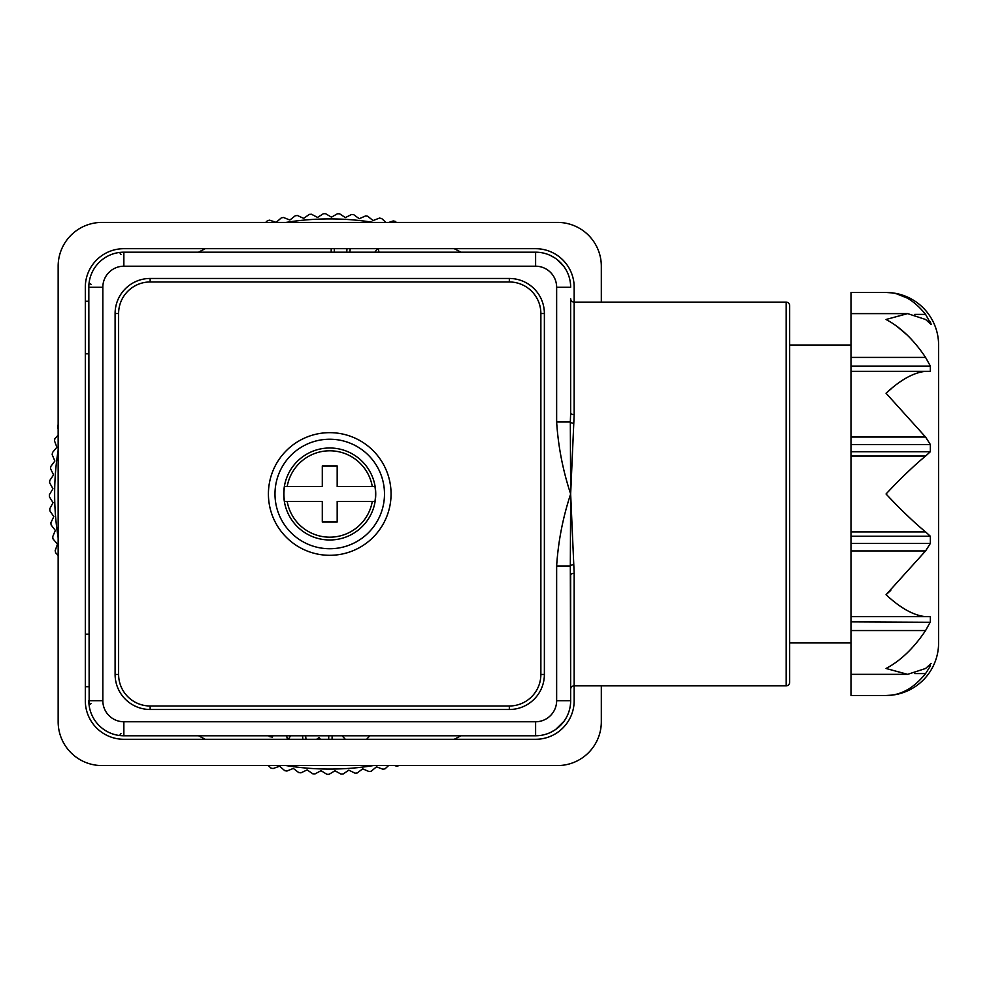 <?xml version="1.0" encoding="UTF-8"?>
<svg xmlns="http://www.w3.org/2000/svg" width="988" height="988" viewBox="0 0 988 988"><rect width="100%" height="100%" fill="white"/><g stroke="black" fill="none" stroke-linecap="round" stroke-linejoin="round"><path stroke-width="1.48" d="M329.733 432.658A61.33 61.33 0 0 0 268.415 493.988A61.33 61.33 0 0 0 329.733 555.305A61.33 61.33 0 0 0 391.063 493.988A61.33 61.33 0 0 0 329.733 432.658M574.164 573.398A3.507 1.445 180 0 0 570.656 574.843L570.656 689.34A3.507 3.507 0 0 1 574.164 685.845L574.164 700.739A38.544 38.544 0 0 1 535.607 739.283L123.858 739.283A38.544 38.544 0 0 1 85.314 700.739L85.314 287.236A38.544 38.544 0 0 1 123.858 248.692L535.607 248.692A38.544 38.544 0 0 1 574.164 287.236L574.164 414.577L570.656 493.988L574.164 573.398L574.164 685.845L786.164 685.845A3.507 3.507 0 0 0 789.671 682.338L789.671 305.638A3.507 3.507 0 0 0 786.164 302.13L574.164 302.13A3.507 3.507 0 0 1 570.656 298.623L570.656 413.12A3.507 1.445 180 0 0 574.164 414.577M850.989 345.059L789.671 345.059M850.989 642.916L789.671 642.916M891.003 695.182L886.038 695.478A52.562 52.562 0 0 0 938.6 642.916L938.6 345.059A52.562 52.562 0 0 0 886.038 292.485L891.337 292.831M925.583 314.394C913.851 299.747 900.661 292.448 886.038 292.485L850.989 292.485L850.989 695.478L886.038 695.478C900.562 695.564 913.752 688.265 925.583 673.581L930.35 666.073L930.35 664.158L925.583 668.481L907.639 674.347L886.038 668.481C900.562 660.811 913.752 648.177 925.583 630.554L930.35 621.884L930.35 616.636L925.583 616.636C913.851 615.549 900.661 608.25 886.038 594.727L925.583 550.934L930.35 543.425L930.35 536.249L925.583 531.914C913.851 522.207 900.661 509.573 886.038 493.988C900.562 478.488 913.752 465.854 925.583 456.048L930.35 451.726L930.35 444.538L925.583 437.042L886.038 393.236C900.562 379.775 913.752 372.476 925.583 371.34L930.35 371.34L930.35 366.079L925.583 357.421C913.851 339.884 900.661 327.238 886.038 319.482L907.639 313.616L925.583 319.482L931.202 324.521L925.583 314.394L914.715 314.394M931.202 663.454L930.35 664.158M938.6 607.867L938.6 380.096M907.639 674.347L850.989 674.347M928.436 321.89L930.35 321.89L931.202 324.521M119.017 735.443L123.858 735.776L119.017 735.443A14.017 3.075 98 0 0 120.956 733.504A14.017 3.075 98 0 1 119.017 735.443L123.858 735.776L119.017 735.443A14.017 3.075 98 0 0 120.956 733.504A14.017 3.075 98 0 1 119.017 735.443M564.074 721.178L555.614 729.515M91.094 703.641A14.017 3.075 172 0 0 89.155 705.58L88.821 287.236A35.037 35.037 0 0 1 123.858 252.187L535.607 252.187A35.037 35.037 0 0 1 570.656 287.236A35.037 35.037 0 0 0 535.607 252.187L535.607 266.204L123.858 266.204L123.858 252.187A35.037 35.037 0 0 0 88.821 287.236L102.838 287.236L102.838 700.739L88.821 700.739L89.155 705.58A14.017 3.075 172 0 1 91.094 703.641A14.017 3.075 172 0 0 89.155 705.58M88.821 700.739A35.037 35.037 0 0 0 123.858 735.776L535.607 735.776A35.037 35.037 0 0 0 570.656 700.739L570.323 565.976L556.639 565.976C558.22 541.461 562.888 517.465 570.656 493.988L570.323 422A3.507 1.284 -175 0 0 573.744 423.284M573.744 564.679A3.507 1.284 175 0 0 570.323 565.976L570.656 493.988C562.888 470.498 558.22 446.502 556.639 422L570.323 422L570.656 413.12M930.35 371.34L850.989 371.34M896.758 293.893L906.811 297.894M896.771 326.225L906.811 334.71M891.411 388.617L886.038 393.236M890.781 590.355L886.038 594.727M850.989 621.884L930.165 622.279M925.583 616.636L850.989 616.636M120.956 254.472A14.017 3.075 82 0 0 119.017 252.533A14.017 3.075 82 0 1 120.956 254.472A14.017 3.075 82 0 0 119.017 252.533M563.703 266.278L557.034 259.498M91.094 284.322A14.017 3.075 8 0 1 89.155 282.383M559.369 261.474L564.074 266.797L557.034 259.511M115.102 313.517A35.037 35.037 0 0 1 150.151 278.468L509.326 278.468A35.037 35.037 0 0 1 544.376 313.517L544.376 674.458A35.037 35.037 0 0 1 509.326 709.495L150.151 709.495A35.037 35.037 0 0 1 115.102 674.458L115.102 313.517L118.609 313.517L118.609 674.458A31.542 31.542 0 0 0 150.151 705.988L150.151 709.495M535.607 735.776L535.607 721.759A21.02 21.02 0 0 0 556.639 700.739L570.656 700.739L570.656 689.34M374.946 486.541L372.291 486.541L374.946 486.541A45.819 45.819 0 0 1 374.946 501.435L372.291 501.435L374.946 501.435M283.741 493.988A45.991 45.991 0 0 1 329.733 447.996A45.991 45.991 0 0 1 375.736 493.988A45.991 45.991 0 0 1 329.733 539.979A45.991 45.991 0 0 1 283.741 493.988M322.298 504.3L322.298 501.435L284.532 501.435A45.819 45.819 0 0 1 284.532 486.541L287.187 486.541L284.532 486.541M372.291 486.541L337.18 486.541L337.18 465.953L322.298 465.953L322.298 486.541L287.187 486.541A43.2 43.2 0 0 1 372.291 486.541M322.298 501.435L322.298 522.022L325.163 522.022M337.18 504.3L337.18 501.435L372.291 501.435A43.2 43.2 0 0 1 287.187 501.435M322.298 522.022L337.18 522.022L337.18 501.435M601.322 685.845L601.322 721.759A43.805 43.805 0 0 1 557.516 765.564L101.962 765.564A43.805 43.805 0 0 1 58.156 721.759L58.156 266.204A43.805 43.805 0 0 1 101.962 222.411L557.516 222.411A43.805 43.805 0 0 1 601.322 266.204L601.322 302.13M384.493 493.988A54.76 54.76 0 0 0 329.733 439.228A54.76 54.76 0 0 0 274.985 493.988A54.76 54.76 0 0 0 329.733 548.735A54.76 54.76 0 0 0 384.493 493.988M85.314 686.722L88.821 686.722M85.314 301.254L88.821 301.254M388.79 222.411L393.273 220.942A280.345 280.345 0 0 1 395.385 221.436L396.361 222.411M265.698 222.411L267.526 220.633A280.345 280.345 0 0 1 269.65 220.163L276.158 222.386L281.333 217.854A280.345 280.345 0 0 1 283.482 217.484L289.867 220.04L295.276 215.767A280.345 280.345 0 0 1 297.425 215.508L303.687 218.373L309.293 214.396A280.345 280.345 0 0 1 311.467 214.248L317.568 217.422L323.372 213.717A280.345 280.345 0 0 1 325.534 213.68L331.474 217.15L337.464 213.754A280.345 280.345 0 0 1 339.625 213.816L345.38 217.595L351.53 214.495A280.345 280.345 0 0 1 353.692 214.668L359.249 218.731L365.548 215.94A280.345 280.345 0 0 1 367.697 216.224L373.044 220.559L379.466 218.089A280.345 280.345 0 0 1 381.603 218.484L385.975 222.411M58.156 555.441L55.624 552.761A280.345 280.345 0 0 1 55.18 550.637L57.489 544.153L53.019 538.917A280.345 280.345 0 0 1 52.685 536.768L55.316 530.408L51.117 524.949A280.345 280.345 0 0 1 50.882 522.788L53.821 516.576L49.906 510.907A280.345 280.345 0 0 1 49.783 508.746L53.043 502.682L49.412 496.828A280.345 280.345 0 0 1 49.4 494.655L52.957 488.764L49.622 482.749A280.345 280.345 0 0 1 49.721 480.576L53.562 474.87L50.549 468.683A280.345 280.345 0 0 1 50.746 466.521L54.871 461.013L52.166 454.69A280.345 280.345 0 0 1 52.475 452.541L56.872 447.243L54.488 440.796A280.345 280.345 0 0 1 54.908 438.66L58.156 435.128M58.156 429.088L57.514 427.026A280.345 280.345 0 0 1 58.045 424.926L58.156 424.803M398.917 765.564L398.806 765.688A280.345 280.345 0 0 1 396.694 766.206L394.632 765.564M388.593 765.564L385.061 768.812A280.345 280.345 0 0 1 382.936 769.232L376.477 766.849L371.179 771.245A280.345 280.345 0 0 1 369.03 771.554L362.707 768.849L357.199 772.974A280.345 280.345 0 0 1 355.038 773.184L348.85 770.158L343.145 773.999A280.345 280.345 0 0 1 340.984 774.098L334.957 770.776L329.066 774.32A280.345 280.345 0 0 1 326.892 774.308L321.038 770.677L314.974 773.937A280.345 280.345 0 0 1 312.813 773.814L307.157 769.899L300.932 772.838A280.345 280.345 0 0 1 298.771 772.604L293.312 768.417L286.952 771.035A280.345 280.345 0 0 1 284.816 770.702L279.579 766.231L273.096 768.54A280.345 280.345 0 0 1 270.971 768.096L268.279 765.564M460.914 735.776A275.084 275.084 0 0 1 454.233 739.283M373.501 765.564A275.084 275.084 0 0 1 285.964 765.564M205.245 739.283A275.084 275.084 0 0 1 198.563 735.776M58.156 537.756A275.084 275.084 0 0 1 58.156 450.219M198.563 252.187A275.084 275.084 0 0 1 205.245 248.692M285.964 222.411A275.084 275.084 0 0 1 373.501 222.411M454.233 248.692A275.084 275.084 0 0 1 460.914 252.187M393.199 735.776L387.728 735.776M369.821 735.776L366.671 739.283M345.331 739.283L342.132 735.776M328.683 739.283L328.757 735.776M332.129 735.776L332.079 739.283M316.642 739.283L319.062 737.554L320.421 739.283M305.625 735.776L305.996 739.283M302.884 739.283L302.513 735.776M290.546 735.776L288.41 739.283M287.372 739.283L286.644 735.776M272.947 735.776L272.317 737.097L269.168 736.554L269.539 735.776M374.872 252.187L377.453 248.692L378.206 248.84L379.034 252.187M346.714 252.187L346.986 248.692M350.184 248.692L349.913 252.187M331.165 252.187L331.215 248.692M334.327 248.692L334.29 252.187M786.164 685.845L786.164 302.13M925.583 456.048L850.989 456.048M930.35 451.726L850.989 451.726M930.35 444.538L850.989 444.538M925.583 437.042L850.989 437.042M930.35 366.079L850.989 366.079M925.583 357.421L850.989 357.421M925.583 673.581L914.703 673.581M930.35 666.073L928.436 666.073M925.583 630.554L850.989 630.554M925.583 550.934L850.989 550.934M930.35 543.425L850.989 543.425M930.35 536.249L850.989 536.249M925.583 531.914L850.989 531.914M556.639 700.739L556.639 565.976M123.858 735.776L123.858 721.759L535.607 721.759M102.838 700.739A21.02 21.02 0 0 0 123.858 721.759M556.639 422L556.639 287.236L570.656 287.236M556.639 287.236A21.02 21.02 0 0 0 535.607 266.204M123.858 266.204A21.02 21.02 0 0 0 102.838 287.236M150.151 278.468L150.151 281.975A31.542 31.542 0 0 0 118.609 313.517M509.326 278.468L509.326 281.975L150.151 281.975M150.151 705.988L509.326 705.988A31.542 31.542 0 0 0 540.868 674.458L540.868 313.517L544.376 313.517M540.868 313.517A31.542 31.542 0 0 0 509.326 281.975M509.326 705.988L509.326 709.495M540.868 674.458L544.376 674.458M115.102 674.458L118.609 674.458M85.314 353.815L88.821 353.815M85.314 634.16L88.821 634.16M559.146 726.699L561.419 724.439M550.551 732.441L555.305 729.737M907.639 313.616L850.989 313.616M563.802 266.414L562.987 265.364M563.802 266.427L562.999 265.377M561.419 263.524L559.146 261.264L561.419 263.524M555.305 258.238L550.551 255.534"/></g></svg>
